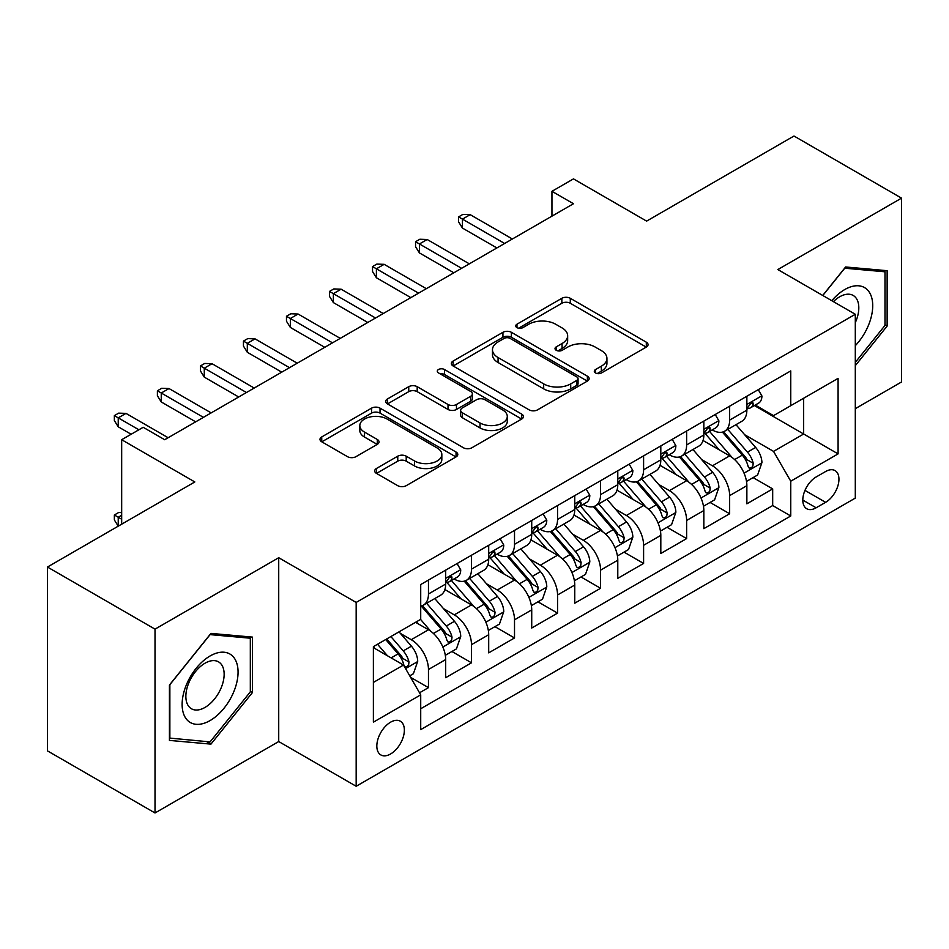 <?xml version="1.0" encoding="UTF-8"?>
<svg xmlns="http://www.w3.org/2000/svg" width="949" height="949" viewBox="0 0 949 949"><rect width="100%" height="100%" fill="white"/><g stroke="black" fill="none" stroke-linecap="round" stroke-linejoin="round"><path stroke-width="1.42" d="M595.533 372.969A4.176 2.408 0 0 0 601.441 372.969L646.316 347.061A5.979 3.452 0 0 0 648.06 344.617A5.979 3.452 0 0 0 646.316 342.186L570.29 298.294A5.979 3.452 0 0 0 561.844 298.294L516.968 324.202A4.176 2.408 0 0 0 515.746 325.91A4.176 2.408 0 0 0 516.968 327.619A4.176 2.408 0 0 0 522.887 327.619L528.688 324.261A19.11 11.032 0 0 1 555.723 324.261L562.057 327.915A19.11 11.032 0 0 1 567.656 335.721A19.11 11.032 0 0 1 562.057 343.526L556.256 346.871A4.176 2.408 0 0 0 555.023 348.58A4.176 2.408 0 0 0 556.256 350.288A4.176 2.408 0 0 0 562.164 350.288L567.976 346.943A19.11 11.032 0 0 1 594.999 346.943L601.334 350.596A19.11 11.032 0 0 1 606.933 358.402A19.11 11.032 0 0 1 601.334 366.195L595.533 369.552A4.176 2.408 0 0 0 594.299 371.261A4.176 2.408 0 0 0 595.533 372.969L595.533 369.552M390.597 753.969A19.466 11.246 120 0 0 403.313 736.815A19.466 11.246 120 0 0 400.336 721.204A19.466 11.246 120 0 0 390.597 722.177A19.466 11.246 120 0 0 377.88 739.33A19.466 11.246 120 0 0 380.857 754.941A19.466 11.246 120 0 0 390.597 753.969M376.433 468.498A5.979 3.452 0 0 0 374.689 470.929A5.979 3.452 0 0 0 376.433 473.373L397.761 485.686A5.979 3.452 0 0 0 406.208 485.686L456.054 456.908A5.979 3.452 0 0 0 457.798 454.476A5.979 3.452 0 0 0 456.054 452.032L380.027 408.141A5.979 3.452 0 0 0 371.581 408.141L321.747 436.92A5.979 3.452 0 0 0 319.991 439.351A5.979 3.452 0 0 0 321.747 441.795L347.512 456.671A5.979 3.452 0 0 0 355.958 456.671L377.287 444.357A5.979 3.452 0 0 0 379.031 441.914A5.979 3.452 0 0 0 377.287 439.47L364.511 432.103A15.979 9.229 0 0 1 359.825 425.579A15.979 9.229 0 0 1 369.695 417.05A15.979 9.229 0 0 1 387.097 419.055L437.145 447.952A15.979 9.229 0 0 1 441.831 454.476A15.979 9.229 0 0 1 431.961 462.993A15.979 9.229 0 0 1 414.559 460.989L406.208 456.172A5.979 3.452 0 0 0 397.761 456.172L376.433 468.498L376.433 473.373M855.298 408.675L901.55 381.961L901.55 198.139L793.981 136.027L646.613 221.117L573.469 178.887L551.95 191.307L573.469 203.727L164.699 439.719L143.192 427.299L121.674 439.719L121.674 524.18M155.019 629.14L155.019 812.973L278.721 741.549L278.721 557.715L155.019 629.14L47.45 567.039L194.818 481.95L121.674 439.719M278.721 557.715L356.172 602.437L855.298 314.273L855.298 498.106L356.172 786.27L356.172 602.437M901.55 198.139L777.848 269.552L855.298 314.273M529.115 409.849A5.979 3.452 0 0 0 537.561 409.849L587.395 381.071A5.979 3.452 0 0 0 589.151 378.639A5.979 3.452 0 0 0 587.395 376.195L511.381 332.304A5.979 3.452 0 0 0 502.934 332.304L453.088 361.083A5.979 3.452 0 0 0 451.344 363.514A5.979 3.452 0 0 0 453.088 365.958L529.115 409.849M440.194 373.87A4.176 2.408 0 0 1 444.44 374.464L444.44 369.493L521.725 414.12A5.979 3.452 0 0 1 523.468 416.552A5.979 3.452 0 0 1 521.725 418.995L471.89 447.762A5.979 3.452 0 0 1 463.444 447.762L387.417 403.871L387.417 398.995A5.979 3.452 0 0 0 385.674 401.439A5.979 3.452 0 0 0 387.417 403.871M387.417 398.995L408.746 386.682A5.979 3.452 0 0 1 417.192 386.682L448.023 404.488A5.979 3.452 0 0 0 456.469 404.488L470.621 396.314A5.979 3.452 0 0 0 472.365 393.882A5.979 3.452 0 0 0 470.621 391.439L438.521 372.91A4.176 2.408 0 0 1 437.299 371.201A4.176 2.408 0 0 1 439.873 368.971A4.176 2.408 0 0 1 444.44 369.493M155.019 812.973L47.45 750.861L47.45 567.039M419.529 692.794L428.462 687.645L410.609 677.337M400.442 633.457L411.249 639.697A24.342 14.057 60 0 1 428.462 669.508L445.674 659.567L445.674 677.705L471.487 662.805L451.914 651.5M443.48 608.617L454.274 614.857A24.342 14.057 60 0 1 471.487 644.668L488.699 634.727L488.699 652.865L514.512 637.965L494.939 626.66M486.505 583.777L497.3 590.017A24.342 14.057 60 0 1 514.512 619.827L531.725 609.887L531.725 628.024L557.549 613.113L537.964 601.82M529.53 558.937L540.337 565.177A24.342 14.057 60 0 1 557.549 594.987L574.75 585.047L574.75 603.184L600.575 588.273L580.99 576.968M572.555 534.097L583.362 540.337A24.342 14.057 60 0 1 600.575 570.147L617.787 560.207L617.787 578.344L643.6 563.433L624.027 552.128M615.581 509.257L626.387 515.485A24.342 14.057 60 0 1 643.6 545.295L660.812 535.366L660.812 553.492L686.625 538.593L667.052 527.288M658.618 484.405L669.413 490.645A24.342 14.057 60 0 1 686.625 520.455L703.838 510.526L703.838 528.652L729.651 513.753L729.651 495.615A24.342 14.057 -120 0 0 712.438 465.805L701.643 459.565M710.077 502.448L729.651 513.753M445.674 659.567A24.342 14.057 -120 0 0 428.462 629.756L415.555 622.307M488.699 634.727A24.342 14.057 -120 0 0 471.487 604.916L444.879 589.554M531.725 609.887A24.342 14.057 -120 0 0 514.512 580.076L487.905 564.714M574.75 585.047A24.342 14.057 -120 0 0 557.549 555.236L530.93 539.874M617.787 560.207A24.342 14.057 -120 0 0 600.575 530.396L573.967 515.034M660.812 535.366A24.342 14.057 -120 0 0 643.6 505.556L616.992 490.194M703.838 510.526A24.342 14.057 -120 0 0 686.625 480.716L660.018 465.342M825.606 471.523L816.14 476.979A18.861 10.89 120 0 0 803.815 493.61A18.861 10.89 120 0 0 806.709 508.723A18.861 10.89 120 0 0 816.14 507.786L825.606 502.329A18.861 10.89 120 0 0 837.931 485.698A18.861 10.89 120 0 0 835.037 470.585A18.861 10.89 120 0 0 825.606 471.523M373.384 682.426L403.503 665.035L420.715 694.846L420.715 729.627L790.754 515.983L790.754 481.202L773.542 451.392L744.668 434.725M420.715 694.846L373.384 722.177L373.384 646.649L420.715 619.329L420.715 584.548L790.754 370.905L790.754 405.686L838.086 378.366L838.086 453.883L790.754 481.202M454.049 578.949L454.274 579.08A24.342 14.057 60 0 0 466.445 580.29L483.658 570.349A24.342 14.057 -120 0 0 488.699 559.21L488.699 545.295M497.074 554.109L497.3 554.24A24.342 14.057 60 0 0 509.471 555.45L526.683 545.509A24.342 14.057 -120 0 0 531.725 534.37L531.725 520.455M540.111 529.269L540.337 529.4A24.342 14.057 60 0 0 552.508 530.61L569.708 520.669A24.342 14.057 -120 0 0 574.75 509.53L574.75 495.615M583.137 504.429L583.362 504.56A24.342 14.057 60 0 0 595.533 505.77L612.746 495.829A24.342 14.057 -120 0 0 617.787 484.69L617.787 470.775M626.162 479.589L626.387 479.719A24.342 14.057 60 0 0 638.558 480.918L655.771 470.989A24.342 14.057 -120 0 0 660.812 459.838L660.812 445.935M669.187 454.749L669.413 454.879A24.342 14.057 60 0 0 681.584 456.078L698.796 446.149A24.342 14.057 -120 0 0 703.838 434.998L703.838 421.083M420.715 708.761L772.688 505.556L772.688 488.913L746.863 503.812L746.863 485.674A24.342 14.057 -120 0 0 729.651 455.864L703.043 440.502M712.213 429.897L712.438 430.027A24.342 14.057 -120 0 0 724.609 431.237A24.342 14.057 -120 0 0 729.651 420.099L729.651 406.184M724.609 431.237L741.821 421.297A24.342 14.057 -120 0 0 746.863 410.158L746.863 396.243M428.462 580.076L428.462 593.991A24.342 14.057 60 0 1 423.42 605.13A24.342 14.057 60 0 1 420.715 606.114M423.42 605.13L440.633 595.189A24.342 14.057 -120 0 0 445.674 584.05L445.674 570.135M471.487 555.236L471.487 569.151A24.342 14.057 60 0 1 466.445 580.29M514.512 530.396L514.512 544.311A24.342 14.057 60 0 1 509.471 555.45M557.549 505.556L557.549 519.459A24.342 14.057 60 0 1 552.508 530.61M600.575 480.704L600.575 494.619A24.342 14.057 60 0 1 595.533 505.77M643.6 455.864L643.6 469.779A24.342 14.057 60 0 1 638.558 480.918M686.625 431.024L686.625 444.939A24.342 14.057 60 0 1 681.584 456.078M686.625 520.455L686.625 538.593M643.6 545.295L643.6 563.433M600.575 570.147L600.575 588.273M557.549 594.987L557.549 613.113M514.512 619.827L514.512 637.965M471.487 644.668L471.487 662.805M428.462 669.508L428.462 687.645M403.503 665.035L373.384 647.645M773.542 451.392L803.661 434.013L803.661 398.236L838.086 378.366M754.384 405.555L838.086 453.883M755.25 405.057L773.542 415.626L790.754 405.686M278.721 741.549L356.172 786.27M551.95 191.307L551.95 216.147M753.103 477.608L772.688 488.913M772.688 505.556L790.754 515.983M855.298 365.662L887.137 326.053L887.137 270.69L845.618 266.977L822.724 295.459M169.432 740.41L210.951 744.123L252.481 692.473L252.481 637.111L210.951 633.398L169.432 685.048L169.432 740.41M884.99 324.807L887.137 326.053M250.322 691.228L252.481 692.473M206.574 741.596L210.951 744.123M597.194 373.562L601.334 371.166A19.11 11.032 0 0 0 606.933 363.372L606.933 358.402M567.656 335.721L567.656 340.691A19.11 11.032 0 0 1 562.057 348.497L557.917 350.881M646.233 347.109L570.29 303.265A5.979 3.452 0 0 0 561.844 303.265L518.64 328.2M587.324 381.118L511.381 337.275A5.979 3.452 0 0 0 502.934 337.275L453.171 366.006M576.838 380.347A4.176 2.408 0 0 0 578.06 378.639A4.176 2.408 0 0 0 576.838 376.931L510.111 338.402A4.176 2.408 0 0 0 504.192 338.402L498.071 341.937A19.11 11.032 0 0 0 492.472 349.742A19.11 11.032 0 0 0 498.071 357.548L543.682 383.882A19.11 11.032 0 0 0 570.717 383.882L576.838 380.347L576.838 385.318A4.176 2.408 0 0 0 578.06 383.61L578.06 378.639M492.472 349.742L492.472 354.712A19.11 11.032 0 0 0 498.071 362.518L498.071 357.548M576.838 385.318L570.717 388.853A19.11 11.032 0 0 1 543.682 388.853L498.071 362.518M387.5 403.918L408.746 391.652L408.746 386.682M472.365 393.882L472.365 398.841A5.979 3.452 0 0 1 470.621 401.285L456.469 409.458A5.979 3.452 0 0 1 448.023 409.458L417.192 391.652A5.979 3.452 0 0 0 408.746 391.652M444.44 374.464L521.642 419.043M480.016 422.957A15.979 9.229 0 0 0 497.43 424.95A15.979 9.229 0 0 0 507.288 416.433A15.979 9.229 0 0 0 502.614 409.909L484.975 399.731A5.979 3.452 0 0 0 476.528 399.731L462.388 407.892A5.979 3.452 0 0 0 460.633 410.336A5.979 3.452 0 0 0 462.388 412.779L480.016 422.957L480.016 427.928A15.979 9.229 0 0 0 497.43 429.921A15.979 9.229 0 0 0 507.288 421.403L507.288 416.433M460.633 410.336L460.633 415.306A5.979 3.452 0 0 0 462.388 417.738L462.388 412.779M480.016 427.928L462.388 417.738M441.831 454.476L441.831 459.435A15.979 9.229 0 0 1 431.961 467.964A15.979 9.229 0 0 1 414.559 465.959L406.208 461.143A5.979 3.452 0 0 0 397.761 461.143L376.516 473.409M359.825 425.579L359.825 430.549A15.979 9.229 0 0 0 364.511 437.062L364.511 432.103M377.204 444.393L364.511 437.062M455.971 456.955L380.027 413.112A5.979 3.452 0 0 0 371.581 413.112L321.818 441.843M746.507 481.416L757.622 474.998L761.928 462.578A16.121 9.312 -120 0 0 755.641 447.43L735.985 424.678M732.047 457.442L709.579 431.427M719.259 449.862L706.222 434.772A38.636 22.313 -120 0 0 705.024 433.42M722.426 432.115L742.308 455.14A16.121 9.312 60 0 1 748.049 466.244L749.224 468.154L751.406 467.845L752.865 466.078L753.221 463.266A16.121 9.312 -120 0 0 747.468 452.151L727.812 429.399M723.589 431.736L744.953 456.481A8.221 4.745 60 0 1 747.029 459.684L753.221 463.266M758.263 389.659L761.928 395.994A16.121 9.312 60 0 1 758.583 403.135L750.41 407.856A16.121 9.312 -120 0 0 753.221 404.144L752.877 402.708L750.861 403.111L748.049 407.121A16.121 9.312 60 0 1 746.863 409.41M747.409 408.604L747.468 408.604A16.121 9.312 -120 0 0 750.41 407.856M504.619 243.466L462.448 219.124L462.448 228.068L458.581 221.852L458.581 216.894L462.448 219.124L470.194 214.652L512.365 238.994M462.448 228.068L496.873 247.938M458.581 216.894L462.887 214.403L470.194 214.652M855.298 345.673A39.55 22.835 120 0 0 872.202 299.801A39.55 22.835 120 0 0 844.752 289.552A39.55 22.835 120 0 0 831.799 300.703M855.298 322.648A27.082 15.635 120 0 0 853.198 295.459A27.082 15.635 120 0 0 839.663 296.8A27.082 15.635 120 0 0 833.4 301.628M822.807 295.507L844.752 268.211L884.99 271.794L884.99 325.436L855.298 362.376M882.321 270.263L884.99 271.794M234.32 690.433A39.55 22.835 120 0 0 224.083 652.224A39.55 22.835 120 0 0 185.874 686.103A39.55 22.835 120 0 0 196.111 724.301A39.55 22.835 120 0 0 234.32 690.433M221.58 686.803A27.082 15.635 120 0 0 218.543 661.868A27.082 15.635 120 0 0 188.424 683.838A27.082 15.635 120 0 0 191.461 708.773A27.082 15.635 120 0 0 221.58 686.803M169.859 738.31L169.859 684.668L210.097 634.62L250.322 638.214L250.322 691.857L210.097 741.904L169.432 738.061M247.665 636.672L250.322 638.214M703.47 506.256L714.597 499.838L718.891 487.418A16.121 9.312 -120 0 0 712.616 472.282L692.96 449.518M689.021 482.282L666.554 456.267M676.234 474.714L663.185 459.613A38.636 22.313 -120 0 0 661.999 458.26M679.389 456.955L699.283 479.98A16.121 9.312 60 0 1 705.024 491.084L706.198 492.994L708.381 492.685L709.84 490.918L710.196 488.106A16.121 9.312 -120 0 0 704.443 476.991L684.787 454.239M680.563 456.576L701.928 481.321A8.221 4.745 60 0 1 704.004 484.536L710.196 488.106M660.445 531.096L671.572 524.678L675.866 512.258A16.121 9.312 -120 0 0 669.591 497.122L649.935 474.358M645.984 507.122L623.517 481.107M633.208 499.554L620.16 484.453A38.636 22.313 -120 0 0 618.962 483.112M636.364 481.795L656.245 504.821A16.121 9.312 60 0 1 661.999 515.924L663.173 517.834L665.356 517.537L666.815 515.758L667.159 512.946A16.121 9.312 -120 0 0 661.417 501.843L641.749 479.079M637.538 481.416L658.903 506.161A8.221 4.745 60 0 1 660.967 509.376L667.159 512.946M617.419 555.948L628.535 549.518L632.841 537.098A16.121 9.312 -120 0 0 626.565 521.962L606.897 499.198M602.959 531.962L580.491 505.947M590.171 524.394L577.134 509.293A38.636 22.313 -120 0 0 575.936 507.952M593.339 506.636L613.22 529.661A16.121 9.312 60 0 1 618.973 540.764L620.148 542.686L622.319 542.377L623.778 540.598L624.134 537.786A16.121 9.312 -120 0 0 618.38 526.683L598.724 503.919M594.501 506.268L615.877 531.001A8.221 4.745 60 0 1 617.941 534.216L624.134 537.786M574.394 580.788L585.509 574.37L589.815 561.938A16.121 9.312 -120 0 0 583.528 546.802L563.872 524.038M559.934 556.814L537.466 530.799M547.146 549.234L534.109 534.133A38.636 22.313 -120 0 0 532.911 532.792M550.313 531.476L570.195 554.501A16.121 9.312 60 0 1 575.948 565.616L577.122 567.526L579.293 567.217L580.752 565.438L581.108 562.627A16.121 9.312 -120 0 0 575.355 551.523L555.699 528.759M551.476 531.108L572.84 555.841A8.221 4.745 60 0 1 574.916 559.056L581.108 562.627M715.238 414.511L718.891 420.846A16.121 9.312 60 0 1 715.558 427.975L707.385 432.697A16.121 9.312 -120 0 0 710.196 428.984L709.852 427.548L707.835 427.952L705.024 431.961A16.121 9.312 60 0 1 703.838 434.251M704.372 433.456L704.443 433.456A16.121 9.312 -120 0 0 707.385 432.697M461.594 268.306L419.422 243.964L419.422 252.909L415.555 246.704L415.555 241.734L419.422 243.964L427.169 239.492L469.34 263.846M419.422 252.909L453.847 272.778M415.555 241.734L419.849 239.243L427.169 239.492M672.212 439.351L675.866 445.686A16.121 9.312 60 0 1 672.533 452.815L664.359 457.537A16.121 9.312 -120 0 0 667.159 453.824L666.827 452.388L664.81 452.792L661.999 456.801A16.121 9.312 60 0 1 660.812 459.102M661.346 458.296L661.417 458.296A16.121 9.312 -120 0 0 664.359 457.537M418.568 293.158L376.397 268.804L376.397 277.749L372.53 271.544L372.53 266.574L376.397 268.804L384.143 264.332L426.303 288.686M376.397 277.749L410.822 297.63M372.53 266.574L376.824 264.095L384.143 264.332M629.187 464.191L632.841 470.526A16.121 9.312 60 0 1 629.507 477.655L621.322 482.377A16.121 9.312 -120 0 0 624.134 478.664L623.79 477.228L621.785 477.632L618.973 481.641A16.121 9.312 60 0 1 617.787 483.943M618.321 483.136L618.38 483.136A16.121 9.312 -120 0 0 621.322 482.377M375.531 317.998L333.372 293.656L333.372 302.589L329.493 296.385L329.493 291.414L333.372 293.656L341.118 289.184L383.277 313.526M333.372 302.589L367.785 322.47M329.493 291.414L333.799 288.935L341.118 289.184M586.162 489.032L589.815 495.366A16.121 9.312 60 0 1 586.47 502.496L578.297 507.217A16.121 9.312 -120 0 0 581.108 503.504L580.764 502.08L578.748 502.472L575.948 506.481A16.121 9.312 60 0 1 574.75 508.783M575.296 507.976L575.355 507.976A16.121 9.312 -120 0 0 578.297 507.217M332.506 342.838L290.347 318.496L290.347 327.441L286.468 321.225L286.468 316.254L290.347 318.496L298.081 314.024L340.252 338.366M290.347 327.441L324.76 347.31M286.468 316.254L290.774 313.775L298.081 314.024M531.369 605.628L542.484 599.21L546.79 586.779A16.121 9.312 -120 0 0 540.503 571.642L520.847 548.878M516.908 581.654L494.441 555.639M504.121 574.074L491.084 558.973A38.636 22.313 -120 0 0 489.886 557.632M507.276 556.328L527.169 579.341A16.121 9.312 60 0 1 532.911 590.456L534.085 592.366L536.268 592.057L537.727 590.29L538.083 587.467A16.121 9.312 -120 0 0 532.33 576.363L512.674 553.599M508.45 555.948L529.815 580.681A8.221 4.745 60 0 1 531.891 583.896L538.083 587.467M543.125 513.872L546.79 520.206A16.121 9.312 60 0 1 543.445 527.347L535.272 532.057A16.121 9.312 -120 0 0 538.083 528.344L537.739 526.92L535.722 527.324L532.911 531.333A16.121 9.312 60 0 1 531.725 533.623M532.27 532.816L532.33 532.816A16.121 9.312 -120 0 0 535.272 532.057M289.481 367.678L247.309 343.336L247.309 352.281L243.442 346.065L243.442 341.094L247.309 343.336L255.056 338.864L297.227 363.206M247.309 352.281L281.734 372.15M243.442 341.094L247.748 338.615L255.056 338.864M488.332 630.468L499.459 624.051L503.753 611.631A16.121 9.312 -120 0 0 497.478 596.482L477.822 573.73M473.883 606.494L451.416 580.48M461.095 598.914L448.047 583.825A38.636 22.313 -120 0 0 446.849 582.472M464.251 581.168L484.144 604.181A16.121 9.312 60 0 1 489.886 615.296L491.06 617.206L493.243 616.897L494.702 615.13L495.046 612.319A16.121 9.312 -120 0 0 489.304 601.203L469.648 578.439M465.425 580.788L486.79 605.521A8.221 4.745 60 0 1 488.865 608.736L495.046 612.319M445.306 655.308L456.433 648.891L460.728 636.471A16.121 9.312 -120 0 0 454.452 621.322L434.796 598.57M430.846 631.334L420.561 619.412M418.07 623.766L416.397 621.82M421.226 606.008L441.107 629.033A16.121 9.312 60 0 1 446.86 640.136L448.035 642.046L450.217 641.738L451.677 639.97L452.021 637.159A16.121 9.312 -120 0 0 446.279 626.043L426.611 603.291M422.4 605.628L443.764 630.373A8.221 4.745 60 0 1 445.828 633.576L452.021 637.159M409.743 675.842L413.396 673.731L417.702 661.311A16.121 9.312 -120 0 0 411.427 646.174L399.043 631.844M387.489 655.795L377.536 644.264M375.033 648.606L373.384 646.684M385.709 639.543L398.082 653.873A16.121 9.312 60 0 1 403.835 664.976L405.009 666.886L407.18 666.578L408.639 664.81L408.995 661.999A16.121 9.312 -120 0 0 403.242 650.884L390.869 636.554M386.706 638.962L400.739 655.213A8.221 4.745 60 0 1 402.803 658.428L408.995 661.999M121.674 515.236L118.234 517.229L121.674 519.222M114.355 514.999L118.234 517.229L118.234 526.173L114.355 519.957L114.355 514.999L118.661 512.507L121.674 512.614M500.099 538.712L503.753 545.046A16.121 9.312 60 0 1 500.42 552.188L492.246 556.909A16.121 9.312 -120 0 0 495.046 553.184L494.714 551.76L492.697 552.164L489.886 556.173A16.121 9.312 60 0 1 488.699 558.463M489.233 557.656L489.304 557.656A16.121 9.312 -120 0 0 492.246 556.909M246.455 392.518L204.284 368.176L204.284 377.121L200.417 370.905L200.417 365.946L204.284 368.176L212.03 363.704L254.202 388.046M204.284 377.121L238.709 396.99M200.417 365.946L204.711 363.455L212.03 363.704M457.074 563.552L460.728 569.886A16.121 9.312 60 0 1 457.394 577.028L449.221 581.749A16.121 9.312 -120 0 0 452.021 578.036L451.688 576.601L449.672 577.004L446.86 581.013A16.121 9.312 60 0 1 445.674 583.303M446.208 582.496L446.279 582.496A16.121 9.312 -120 0 0 449.221 581.749M203.43 417.358L161.259 393.016L161.259 401.961L157.392 395.745L157.392 390.786L161.259 393.016L169.005 388.544L211.164 412.886M161.259 401.961L195.684 421.831M157.392 390.786L161.686 388.295L169.005 388.544M138.886 429.778L118.234 417.857L118.234 426.801L114.355 420.597L114.355 415.626L118.234 417.857L125.98 413.384L168.139 437.738M118.234 426.801L131.14 434.251M114.355 415.626L118.661 413.135L125.98 413.384M411.249 639.697L428.462 629.756M454.274 614.857L471.487 604.916M497.3 590.017L514.512 580.076M540.337 565.177L557.549 555.236M583.362 540.337L600.575 530.396M626.387 515.485L643.6 505.556M669.413 490.645L686.625 480.716M712.438 465.805L729.651 455.864M729.651 420.099L746.863 410.158M428.462 593.991L445.674 584.05M471.487 569.151L488.699 559.21M514.512 544.311L531.725 534.37M557.549 519.459L574.75 509.53M600.575 494.619L617.787 484.69M643.6 469.779L660.812 459.838M686.625 444.939L703.838 434.998M729.651 495.615L746.863 485.674M804.977 490.408L825.606 502.329M802.807 500.087L816.14 507.786M601.334 371.166L601.334 366.195M556.256 350.288L556.256 346.871M562.057 348.497L562.057 343.526M516.968 327.619L516.968 324.202M561.844 303.265L561.844 298.294M570.29 303.265L570.29 298.294M646.316 347.061L646.316 342.186M453.088 365.958L453.088 361.083M502.934 337.275L502.934 332.304M511.381 337.275L511.381 332.304M587.395 381.071L587.395 376.195M543.682 388.853L543.682 383.882M570.717 388.853L570.717 383.882M417.192 391.652L417.192 386.682M448.023 409.458L448.023 404.488M456.469 409.458L456.469 404.488M470.621 401.285L470.621 396.314M521.725 418.995L521.725 414.12M397.761 461.143L397.761 456.172M406.208 461.143L406.208 456.172M414.559 465.959L414.559 460.989M377.287 444.357L377.287 439.47M321.747 441.795L321.747 436.92M371.581 413.112L371.581 408.141M380.027 413.112L380.027 408.141M456.054 456.908L456.054 452.032M744.04 473.148L761.822 462.887M747.468 452.151L755.641 447.43M734.609 459.577L742.308 455.14M761.822 395.816L746.863 404.44M751.134 402.934L753.221 404.144M701.014 497.988L718.784 487.727M704.443 476.991L712.616 472.282M691.584 484.417L699.283 479.98M657.989 522.828L675.759 512.567M661.417 501.843L669.591 497.122M648.558 509.257L656.245 504.821M614.964 547.668L632.734 537.407M618.38 526.683L626.565 521.962M605.533 534.097L613.22 529.661M571.939 572.52L589.709 562.259M575.355 551.523L583.528 546.802M562.508 558.937L570.195 554.501M718.784 420.656L703.838 429.292M708.108 427.774L710.196 428.984M675.759 445.496L660.812 454.132M665.083 452.626L667.159 453.824M632.734 470.336L617.787 478.972M622.058 477.466L624.134 478.664M589.709 495.176L574.75 503.812M579.02 502.306L581.108 503.504M528.901 597.36L546.683 587.099M532.33 576.363L540.503 571.642M519.471 583.789L527.169 579.341M546.683 520.016L531.725 528.652M535.995 527.146L538.083 528.344M485.876 622.2L503.646 611.939M489.304 601.203L497.478 596.482M476.445 608.629L484.144 604.181M442.851 647.04L460.621 636.779M446.279 626.043L454.452 621.322M433.42 633.469L441.107 629.033M405.543 668.582L417.596 661.619M403.242 650.884L411.427 646.174M391.118 657.894L398.082 653.873M503.646 544.868L488.699 553.492M492.97 551.986L495.046 553.184M460.621 569.708L445.674 578.332M449.945 576.826L452.021 578.036"/></g></svg>
